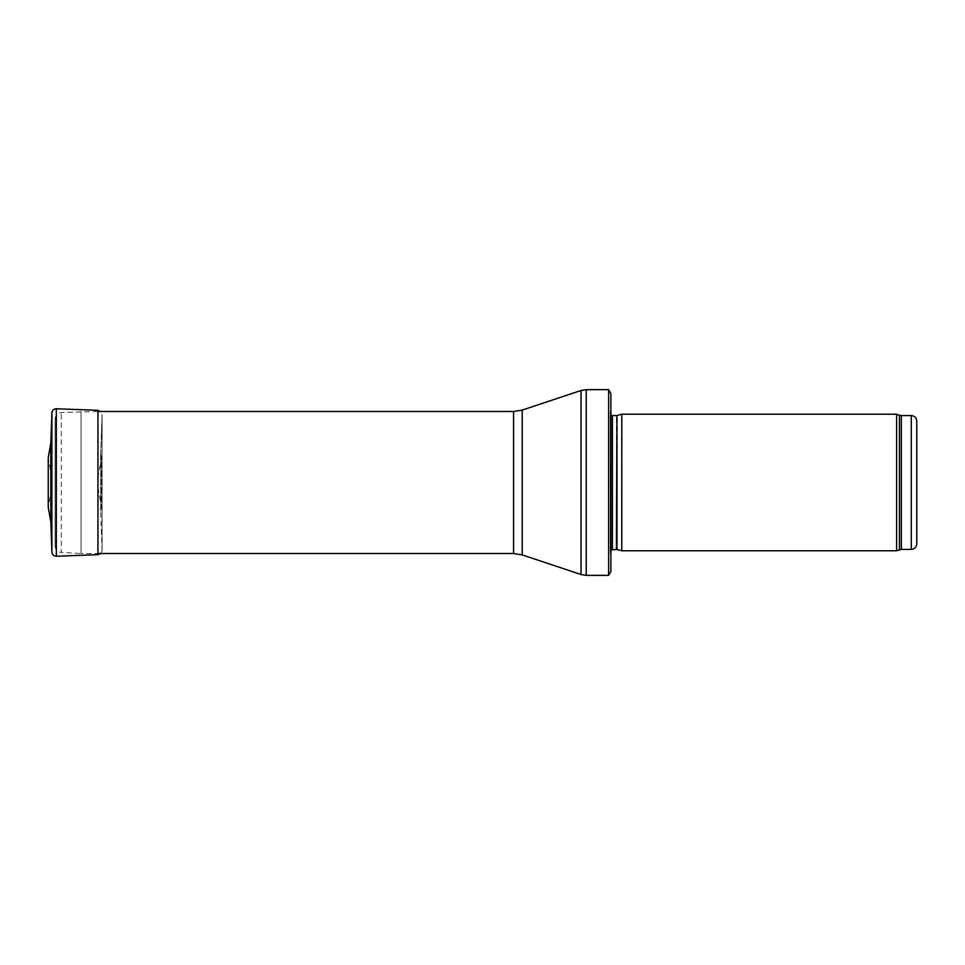 <?xml version="1.0" encoding="UTF-8"?>
<svg xmlns="http://www.w3.org/2000/svg" width="965" height="965" viewBox="0 0 965 965"><rect width="100%" height="100%" fill="white"/><g stroke="black" fill="none" stroke-linecap="round" stroke-linejoin="round"><path stroke-width="0.72" stroke-dasharray="4.83 3.62" d="M916.75 421.054L916.75 543.946M896.606 550.774L896.606 414.226M621.786 550.774L621.786 414.226M610.869 571.533L610.869 408.762L610.869 556.238L610.254 551.908L610.254 413.092L610.254 551.908L610.869 550.062M608.613 575.357L608.613 389.643M55.077 545.925L55.077 419.075L55.077 545.925C55.415 549.748 57.49 551.932 61.29 552.475L61.29 412.525L61.29 552.475L81.024 553.512L81.024 411.488L81.024 553.512L97.948 553.512M51.905 478.387L51.905 486.613L51.905 478.387L48.25 457.651L48.25 507.349L51.905 486.613M97.803 478.338L97.803 486.662L97.803 478.338L101.47 457.651L101.47 507.349L101.47 457.651L100.722 453.454L100.722 511.546L100.722 453.454L101.47 457.651M50.831 443.019L50.831 521.981M97.948 554.682L97.948 410.318C100.553 410.656 101.928 412.139 102.085 414.757L100.722 453.586M100.758 553.512L102.085 550.4L102.085 414.6L102.085 550.243L102.085 414.757L100.722 453.454M911.286 549.411L911.286 415.589M901.322 549.411L901.322 415.589M899.452 549.736L899.452 415.264M616.973 549.483L616.973 415.517M616.406 549.411L616.406 415.589M612.413 549.411L612.413 415.589M586.213 575.357L586.213 389.643M581.027 574.513L581.027 390.487M522.21 554.911L522.21 410.089M513.573 553.512L513.573 411.488M51.893 552.137L51.893 412.863M56.32 556.238L56.32 408.762M610.869 408.762L610.23 413.406L610.23 551.594L610.23 413.406L610.869 414.938M97.948 411.488L61.29 412.525C57.49 413.068 55.415 415.252 55.077 419.075M102.085 414.6L102.085 550.4L100.722 511.546L101.47 507.349L97.803 486.662"/><path stroke-width="1.45" d="M911.286 549.411L911.286 415.589C914.603 415.915 916.424 417.736 916.75 421.054L916.75 543.946C916.424 547.264 914.603 549.085 911.286 549.411L901.322 549.411L896.606 550.774L621.786 550.774L621.786 414.226L896.606 414.226L896.606 550.774M616.973 549.483L616.973 415.517L616.406 549.411L621.786 550.774M616.406 549.411L610.869 550.062M610.869 393.467L610.869 571.533L608.613 575.357L608.613 389.643L610.869 393.467L610.869 556.238M608.613 575.357L586.213 575.357L581.027 574.513L522.21 554.911L513.573 553.512L97.948 553.512M50.831 443.116L51.893 412.863C52.219 410.27 53.702 408.907 56.32 408.762L56.32 556.238C53.702 556.093 52.231 554.73 51.893 552.137L50.831 521.981L50.831 443.019L48.25 457.651L50.831 443.019L51.893 412.863L51.893 552.137M48.25 457.663L48.25 507.349L50.831 521.981M911.286 415.589L901.322 415.589L901.322 549.411M901.322 415.589L899.452 415.264L899.452 549.736M616.406 415.589L612.413 415.589L612.413 549.411M608.613 389.643L586.213 389.643L586.213 575.357M513.573 553.512L513.573 411.488L522.21 410.089L581.027 390.487L581.027 574.513M522.21 410.089L522.21 554.911M51.893 412.863C52.231 410.27 53.702 408.907 56.32 408.762L97.948 410.318L97.948 554.682L56.32 556.238M899.452 415.264L896.606 414.226M616.973 415.517L621.786 414.226M612.413 415.589L610.869 414.938M581.027 390.487L586.213 389.643M513.573 411.488L97.948 411.488M97.948 554.682L100.758 553.512"/></g></svg>
